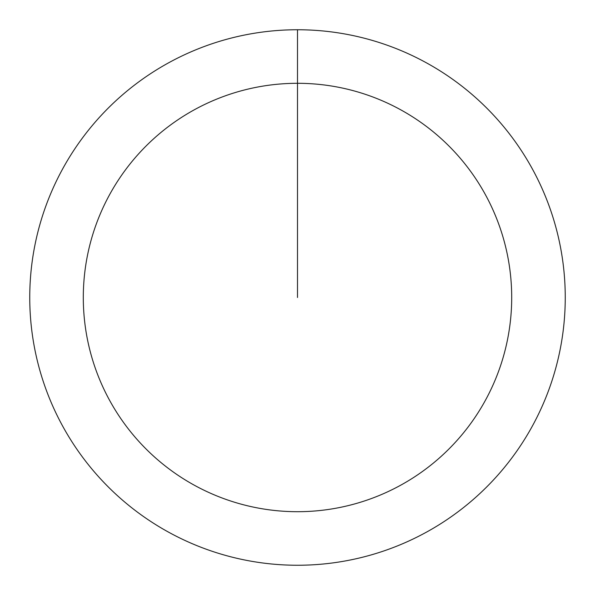<?xml version="1.0" encoding="UTF-8"?>
<svg xmlns="http://www.w3.org/2000/svg" width="595" height="595" viewBox="0 0 595 595"><rect width="100%" height="100%" fill="white"/><g stroke="black" fill="none" stroke-linecap="round" stroke-linejoin="round"><path stroke-width="0.89" d="M297.5 29.75A267.75 267.75 0 0 1 565.25 297.5A267.75 267.75 0 0 1 297.5 565.25A267.75 267.75 0 0 1 29.75 297.5A267.75 267.75 0 0 1 297.5 29.75L297.5 83.3A214.2 214.2 0 0 1 511.7 297.5A214.2 214.2 0 0 1 297.5 511.7A214.2 214.2 0 0 1 83.3 297.5A214.2 214.2 0 0 1 297.5 83.3L297.5 297.5"/></g></svg>

